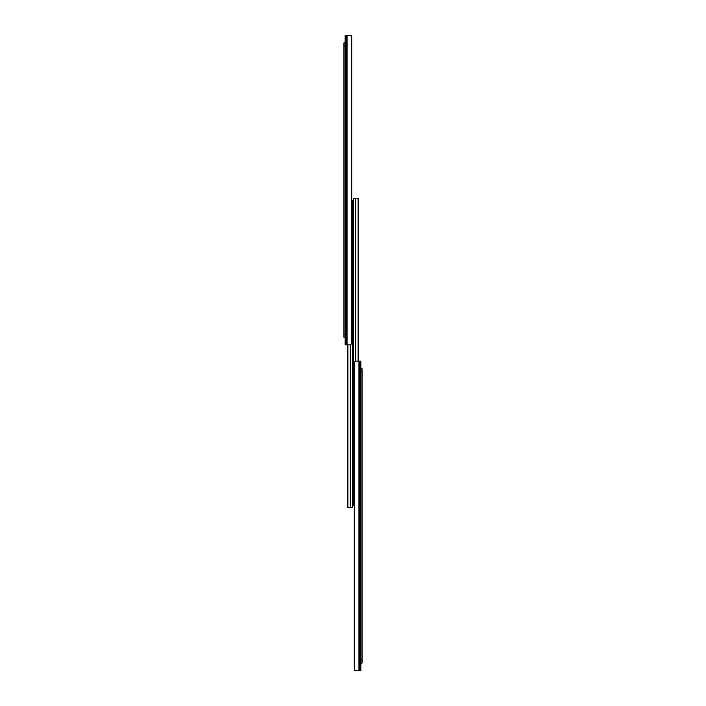 <?xml version="1.0" encoding="UTF-8"?>
<svg xmlns="http://www.w3.org/2000/svg" width="706" height="706" viewBox="0 0 706 706"><rect width="100%" height="100%" fill="white"/><g stroke="black" fill="none" stroke-linecap="round" stroke-linejoin="round"><path stroke-width="1.06" d="M345.155 344.89L345.155 35.3L345.155 344.89L346.046 344.89L345.155 344.89M349.691 344.89L346.046 344.89L346.046 35.3L345.155 35.3L346.046 35.3L346.046 344.89L347.043 344.89L347.043 35.3L346.046 35.3L347.043 35.3L347.043 344.89L350.202 344.846L351.332 344.06L351.332 36.13L350.202 35.344L347.043 35.3L350.202 35.344L351.332 36.13L351.703 342.604L351.332 36.13A2.286 1.615 -90 0 1 351.703 37.586L351.703 342.604A2.286 1.615 -90 0 1 351.332 344.06L349.691 344.89M350.026 35.3L351.553 35.3L351.553 36.518L351.553 35.3L347.908 35.3M351.703 37.586A2.286 1.615 -90 0 0 351.517 36.518A2.286 1.615 -90 0 1 351.703 37.586A2.286 1.615 -90 0 0 351.517 36.518L351.438 36.518M345.155 337.265L343.937 337.265L345.155 337.265M345.155 45.961L343.937 45.961L343.937 334.22L345.155 334.22L343.937 334.22L343.937 337.265L343.937 45.961L345.155 45.961M343.937 42.916L345.155 42.916L343.937 42.916L343.937 45.961L343.937 42.916M349.249 507.79L350.273 507.79L350.273 344.828L350.273 507.79L352.47 507.79L352.47 502.61L352.47 507.79L347.873 507.402L347.873 344.89L347.873 507.402A1.527 1.527 0 0 1 347.361 506.273L347.361 344.89L347.626 507.129M347.652 507.164L348.888 507.79L347.811 507.349M353.529 505.425L352.47 505.664L353.529 505.664L353.529 203.231L352.47 203.231L352.47 502.61L353.529 502.61L353.529 505.143M353.529 200.698L353.529 203.231L352.47 203.231L352.47 200.186L353.529 200.186L352.47 200.186L352.47 505.143M353.529 200.186L353.529 203.231L353.529 198.209L355.727 198.209L355.727 361.172L355.727 198.209L353.529 198.209L353.529 502.61L352.47 502.61L352.47 505.664M358.348 198.836L358.127 361.11L358.127 198.598A1.527 1.527 0 0 1 358.639 199.727L358.639 361.11L358.374 198.871M356.751 198.209L358.189 198.651M358.639 361.11L358.604 199.41M357.686 198.315L357.112 198.209L357.686 198.315M360.845 361.11L360.845 670.7L360.845 361.11L359.954 361.11L360.845 361.11M356.309 361.11L359.954 361.11L359.954 670.7L360.845 670.7L359.954 670.7L359.954 361.11L358.957 361.11L358.957 670.7L359.954 670.7L358.957 670.7L358.957 361.11L355.798 361.154L354.668 361.94L354.668 669.87L355.798 670.656L358.957 670.7L355.798 670.656L354.668 669.87L354.297 363.396L354.668 669.87A2.286 1.615 90 0 1 354.297 668.414L354.297 363.396A2.286 1.615 90 0 1 354.668 361.94L356.309 361.11M355.974 670.7L354.447 670.7L354.447 669.482L354.447 670.7L358.092 670.7M354.297 668.414A2.286 1.615 90 0 0 354.483 669.482A2.286 1.615 90 0 1 354.297 668.414A2.286 1.615 90 0 0 354.483 669.482L354.562 669.482M360.845 368.735L362.063 368.735L362.063 371.78L360.845 371.78L362.063 371.78L362.063 660.039L362.063 368.735L360.845 368.735M362.063 663.084L360.845 663.084L362.063 663.084L362.063 660.039L362.063 663.084M360.845 660.039L362.063 660.039L360.845 660.039"/></g></svg>
